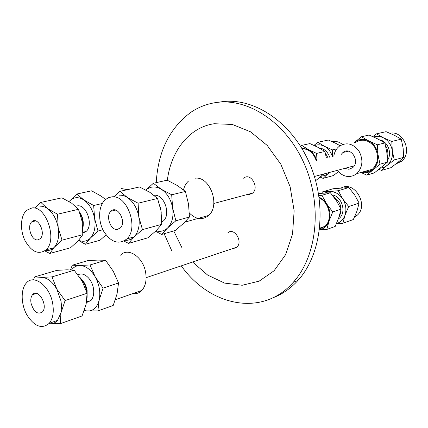 <?xml version="1.0" encoding="UTF-8"?>
<svg xmlns="http://www.w3.org/2000/svg" width="428" height="428" viewBox="0 0 428 428"><rect width="100%" height="100%" fill="white"/><g stroke="black" fill="none" stroke-linecap="round" stroke-linejoin="round"><path stroke-width="0.64" d="M252.076 193.226L252.386 193.279M243.682 178.246C250.359 171.949 259.7 187.336 252.627 193.076L249.39 194.478L247.801 194.371M227.755 232.95C233.822 226.749 243.388 241.483 236.903 247.138L233.554 248.561L232.789 248.524M181.279 265.852C209.586 305.95 262.273 317.672 293.196 282.362C317.255 255.976 322.707 204.777 303.971 163.143C285.369 121.402 246.753 97.07 214.663 102.763C206.082 104.229 198.196 107.385 191 112.222C169.675 127.924 158.087 151.394 156.236 182.628M164.149 233.709L171.628 250.519M272.962 297.765C282.336 294.25 290.698 288.44 298.043 280.345C322.065 254.088 327.548 203.252 308.925 161.934C290.435 120.519 251.964 96.38 219.939 102.051M192.616 262.038L207.671 275.086L224.582 283.095L242.184 285.267L259.149 281.148L274.07 270.774L285.588 254.714L292.538 234.143L294.138 210.795L290.136 186.763L280.859 164.288L267.206 145.424L250.514 131.803L232.334 124.452L214.273 123.729C189.358 127.207 170.879 151.009 167.348 180.268M173.752 230.933L181.756 247.352M391.791 141.449L392.332 150.891C391.315 144.846 388.33 140.48 383.376 137.784L391.791 141.449L401.229 139.148L394.306 135.232L386.072 131.68L376.48 133.83L383.376 137.784C380.139 136.232 376.908 135.965 373.676 136.992M394.295 159.949L387.137 165.417C391.224 161.816 392.958 156.974 392.332 150.891L394.295 159.949L403.674 157.354L403.139 148.083L401.229 139.148M380.497 168.167L384.002 167.294L387.137 165.417L381.482 170.414L378.973 169.381M372.836 136.618L376.48 133.83M381.482 170.414L390.957 167.68L397.96 162.356L403.674 157.354M387.458 160.356C392.556 153.363 387.731 140.972 379.486 139.817M387.319 157.525C388.437 153.39 387.859 149.447 385.575 145.697M395.97 163.94L401.405 161.324C412.822 152.903 403.486 130.171 389.94 133.242M366.732 175.111L374.329 172.912L387.506 162.11L386.805 152.384L384.9 142.947L377.571 138.833L369.118 135.045L361.425 136.762L368.706 140.898L377.325 144.787L378.036 154.663L379.978 164.197L366.732 175.111L360.911 172.473M353.897 142.888L361.425 136.762M384.9 142.947L377.325 144.787M387.506 162.11L379.978 164.197M361.366 172.35C365.539 173.351 369.316 172.527 372.697 169.863C376.918 166.107 378.7 161.04 378.036 154.663C376.961 148.323 373.853 143.733 368.706 140.898C363.442 138.495 358.637 139.036 354.304 142.535L353.913 142.882M341.212 154.401L342.914 152.507C350.585 145.846 360.681 161.581 352.608 167.728L348.911 169.279L344.759 168.364M355.294 142.567C362.398 138.298 368.856 139.833 374.661 147.168C379.096 155.642 378.352 162.998 372.43 169.226L370.204 170.729L367.743 171.698L362.719 171.965M333.797 156.215C334.461 151.983 336.301 148.66 339.318 146.253C346.498 141.898 353.041 143.492 358.953 151.031C363.479 159.74 362.751 167.278 356.77 173.645L353.544 175.635L349.927 176.529C345.005 176.775 340.827 174.71 337.387 170.339M329.48 172.463L328.233 173.511L329.26 172.521M321.23 176.229L324.938 175.496L328.233 173.511L323.081 178.385L320.144 177.133M313.986 145.381L317.902 142.283L324.344 146.242C321.021 144.573 317.758 144.37 314.548 145.638M332.369 156.562C330.887 151.828 328.212 148.388 324.344 146.242L332.417 149.891L332.631 156.504M323.081 178.385L333.369 175.56L338.457 171.633M332.417 149.891L336.745 148.88M340.046 145.729L336.231 143.562L328.319 140.02L317.902 142.283M329.704 157.215C327.704 151.64 324.226 148.58 319.277 148.045M327.88 157.665L325.162 152.582M338.109 171.912L338.628 171.821M342.491 144.482C339.244 141.85 335.777 140.892 332.091 141.593M326.409 158.023L324.863 151.48L318.009 147.36L309.915 143.583L301.569 145.392L308.369 149.532L316.613 153.406L316.977 160.329M315.655 180.686L323.798 173.982M324.863 151.48L316.613 153.406M300.531 146.216L301.569 145.392M316.72 160.388C315.174 155.412 312.392 151.79 308.369 149.532L301.66 148.045M302.045 148.687C308.738 148.907 313.451 152.85 316.18 160.521M128.587 243.382L147.858 237.824L156.134 230.729L161.741 224.309L161.051 211.041L157.552 198.464L149.886 192.343L139.523 186.961L119.947 191.353L127.474 197.576L138.11 203.198L138.816 216.825L142.46 229.643L133.996 236.989L128.587 243.382L123.986 241.114M157.552 198.464L138.11 203.198M161.741 224.309L142.46 229.643M113.698 196.891L119.947 191.353M125.265 240.306C128.571 240.525 131.482 239.418 133.996 236.989L134.114 236.871C138.437 232.099 139.999 225.417 138.816 216.825C137.158 208.158 133.376 201.743 127.474 197.576C124.66 195.767 121.852 194.975 119.038 195.2M160.35 207.457L161.249 212.358M111.692 196.88C127.014 194.317 139.207 227.883 126.87 238.915C118.775 245.019 111.039 242.467 103.672 231.259C97.809 220.784 98.403 206.039 105.074 199.892L108.172 197.8L111.692 196.88M160.318 207.307L160.885 209.688M117.133 229.456C110.435 230.248 105.513 215.83 110.911 211.261C117.256 204.477 127.046 221.902 120.268 228.022L117.133 229.456M154.117 195.291C163.924 193.74 171.312 214.193 163.362 220.966L161.8 222.153M155.995 230.869C160.366 232.024 164.224 231.066 167.573 227.985C172.093 223.261 173.784 216.632 172.65 208.094C171.05 199.576 167.273 193.296 161.313 189.251C155.599 185.934 150.479 186.207 145.948 190.053M145.927 190.043L153.347 183.27L161.313 189.251L171.687 194.783L172.65 208.094L175.855 220.784L167.573 227.985L161.645 234.437L155.583 231.259M161.645 234.437L175.25 230.499L183.366 223.512L189.454 217.017L188.507 203.969L185.388 191.45L177.299 185.522L167.166 180.183L153.347 183.27M175.855 220.784L189.454 217.017M171.687 194.783L185.388 191.45M188.518 181.049C186.078 183.205 184.398 186.148 183.484 189.871M189.374 213.026C195.987 219.607 202.423 220.409 208.677 215.428C220.741 205.338 209.752 175.71 194.959 178.235M49.792 253.478L70.518 247.78L78.121 240.878L82.823 234.672L82.171 221.629L78.484 209.303L71.647 203.188L61.894 197.843L40.853 202.407L47.524 208.623L57.523 214.209L58.187 227.6L62.023 240.161L54.276 247.304L49.792 253.478L44.822 250.894M78.484 209.303L57.523 214.209M82.823 234.672L62.023 240.161M34.759 208.142L40.853 202.407M45.529 250.332C48.674 250.888 51.44 250.032 53.837 247.753L54.276 247.304C58.149 242.687 59.455 236.117 58.187 227.6C56.501 219.093 52.949 212.769 47.524 208.623C44.945 206.82 42.388 206.012 39.852 206.2M79.71 212.454C82.454 217.531 83.503 222.811 82.861 228.301M31.961 207.944C46.106 205.547 57.71 239.937 46.042 249.856C38.622 255.099 31.619 252.017 25.022 240.622C19.784 230.039 20.432 215.819 26.547 210.357L31.961 207.944M79.49 211.86C82.775 216.718 83.931 221.939 82.957 227.536M37.594 239.915C31.426 240.638 26.718 225.931 31.79 221.806C37.643 215.712 46.406 233.383 40.162 238.776L37.594 239.915M77.516 205.852C86.638 204.397 93.673 225.347 86.098 231.468L82.888 233.089M78.672 240.279C83.144 242.114 87.055 241.365 90.415 238.043C94.428 233.458 95.829 226.974 94.625 218.59C92.994 210.228 89.431 204.033 83.936 200.004C78.356 196.538 73.52 196.944 69.422 201.224L76.762 194.034L83.936 200.004L93.668 205.504L94.625 218.59L97.996 231.04L90.415 238.043L85.354 244.286L78.517 240.456M85.354 244.286L100.002 240.252L106.026 234.87M97.996 231.04L102.891 229.745M93.668 205.504L102.292 203.493M105.593 199.437L101.163 196.126L91.635 190.813L76.762 194.034M127.373 189.69L121.541 188.539M60.246 323.686L82.074 315.928L86.146 304.131L87.082 293.282L82.203 281.201L74.178 270.218L67.019 269.811L56.828 270.362L34.7 276.9L41.596 277.392L52.039 276.879L56.865 289.21L65.099 300.568L60.99 312.772L60.246 323.686L48.84 323.761M87.082 293.282L65.099 300.568M33.486 279.88L34.7 276.9M74.178 270.218L52.039 276.879M48.867 323.729L49.792 323.819C52.794 323.948 55.362 322.808 57.491 320.406L60.99 312.772L61.536 306.298L61.011 301.061L56.865 289.21C52.425 281.619 47.337 277.681 41.596 277.392M79.726 277.221C83.342 280.923 85.696 285.663 86.782 291.447L87.007 293.02M87.109 294.116L86.938 299.161M52.735 303.8C54.04 312.226 52.879 318.726 49.263 323.29C41.987 329.394 34.556 326.655 26.975 315.062C20.849 304.249 20.533 289.184 26.418 282.951C33.951 273.754 50.044 286.102 52.735 303.8M81.304 278.97C84.289 281.945 86.221 285.792 87.114 290.516L87.125 297.358M31.025 303.163C30.442 299.466 30.966 296.625 32.603 294.646C38.178 287.744 48.46 305.779 42.415 311.975C37.541 314.885 33.742 311.948 31.025 303.163M78.062 274.92C83.358 271.261 91.993 278.746 93.438 288.44C94.208 293.613 93.395 297.615 91.009 300.456L86.456 302.596M84.289 310.444L87.606 311.07C93.39 311.001 97.252 307.325 99.184 300.033C100.682 292.377 99.371 284.668 95.241 276.905C90.79 269.496 85.632 265.686 79.763 265.478C76.452 265.574 73.718 267.061 71.567 269.94M70.55 269.875L72.262 265.216L79.763 265.478L89.998 264.975L95.241 276.905L103.078 288.114L99.184 300.033L97.852 310.942L84.139 310.851M72.262 265.216L87.852 260.62L97.862 260.09L105.572 260.294L89.998 264.975M97.852 310.942L113.206 305.474L117.069 293.881L118.529 282.988L113.254 271.213L105.572 260.294M103.078 288.114L118.529 282.988M132.766 293.619C136.275 294.111 139.298 293.052 141.823 290.446C145.472 286.257 146.767 280.431 145.713 272.962C143.546 257.303 128.165 246.763 120.53 255.179M336.499 223.55C340.528 222.389 343.363 219.607 345 215.204L342.908 223.256L336.397 223.78M321.819 193.221L322.45 191.888L329.517 191.546L324.708 193.017M329.517 191.546L338.291 190.717L342.684 198.854C339.131 193.804 334.739 191.37 329.517 191.546M342.684 198.854L348.692 206.531L345 215.204C346.717 209.613 345.947 204.167 342.684 198.854M342.908 223.256L353.335 219.553L356.968 211.09L359.108 203.081L354.721 195.05L348.831 187.544L333.112 188.743L322.45 191.888M348.692 206.531L359.108 203.081M338.291 190.717L348.831 187.544M338.291 219.066L339.351 218.232C346.782 212.208 341.812 196.019 332.224 194.975M338.933 217.237C342.919 209.03 341.105 202.15 333.498 196.607M354.486 217.151L357.043 215.38C369.214 205.467 354.566 180.274 341.255 187.951M330.384 192.75L321.915 195.296L326.628 203.803L332.749 211.924L329.084 220.95L326.821 229.429L335.199 226.444L338.81 217.606L341.121 209.148L336.408 200.716L330.384 192.75L318.523 193.499M341.121 209.148L332.749 211.924M326.821 229.429L317.876 230.013M318.871 195.596L321.915 195.296M319.534 229.825C324.082 228.846 327.27 225.888 329.084 220.95C330.844 215.102 330.025 209.388 326.628 203.803C324.606 200.753 322.102 198.555 319.111 197.212M319.213 197.966C329.421 202.166 332.925 219.644 324.938 226.332L319.62 229.108M213.813 203.487L252.627 193.076M314.425 176.496L354.245 165.818M298.043 280.345L293.196 282.362M401.405 161.324L398.072 162.266M342.914 152.507L348.387 151.18M356.77 173.645L372.43 169.226M126.87 238.915L134.114 236.871M161.805 221.394L163.362 220.966M110.911 211.261L115.63 210.1M208.677 215.428L184.73 222.186M46.042 249.856L53.837 247.753M82.904 232.297L86.098 231.468M31.79 221.806L35.658 220.896M146.103 277.686L236.903 247.138M49.263 323.29L57.491 320.406M86.563 301.975L91.009 300.456M32.603 294.646L36.573 293.399M141.823 290.446L115.383 299.702M339.351 218.232L338.489 218.531M357.043 215.38L354.956 216.113M319.727 228.156L324.938 226.332"/></g></svg>
